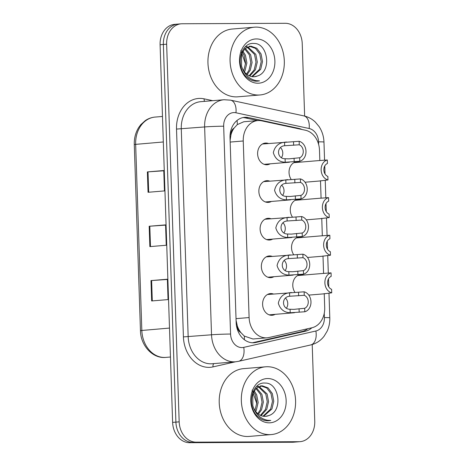 <?xml version="1.0" encoding="UTF-8"?>
<svg xmlns="http://www.w3.org/2000/svg" width="466" height="466" viewBox="0 0 466 466"><rect width="100%" height="100%" fill="white"/><g stroke="black" fill="none" stroke-linecap="round" stroke-linejoin="round"><path stroke-width="0.7" d="M292.467 217.115A10.881 8.668 -94.8 0 1 290.871 205.902A10.881 8.668 -94.8 0 1 298.065 199.378A10.881 8.668 -94.8 0 1 298.607 199.355A10.881 8.668 -94.8 0 1 301.129 199.803M293.72 254.745A10.881 8.668 -94.8 0 1 292.124 243.532A10.881 8.668 -94.8 0 1 299.312 237.008A10.881 8.668 -94.8 0 1 299.859 236.984A10.881 8.668 -94.8 0 1 302.376 237.433M294.966 292.374A10.881 8.668 -94.8 0 1 293.37 281.161A10.881 8.668 -94.8 0 1 300.558 274.637A10.881 8.668 -94.8 0 1 301.106 274.608A10.881 8.668 -94.8 0 1 303.622 275.062M291.221 179.486A10.881 8.668 -94.8 0 1 289.625 168.273A10.881 8.668 -94.8 0 1 296.819 161.749A10.881 8.668 -94.8 0 1 297.36 161.725A10.881 8.668 -94.8 0 1 299.877 162.174M271.393 201.458A10.881 8.668 -94.8 0 1 268.445 202.384A10.881 8.668 -94.8 0 1 267.903 202.407A10.881 8.668 -94.8 0 1 258.88 191.922A10.881 8.668 -94.8 0 1 266.639 180.697A10.881 8.668 -94.8 0 1 267.181 180.674A10.881 8.668 -94.8 0 1 269.697 181.123M272.645 239.087A10.881 8.668 -94.8 0 1 269.692 240.013A10.881 8.668 -94.8 0 1 269.15 240.037A10.881 8.668 -94.8 0 1 260.127 229.552A10.881 8.668 -94.8 0 1 267.886 218.327A10.881 8.668 -94.8 0 1 268.428 218.304A10.881 8.668 -94.8 0 1 270.95 218.752M273.892 276.717A10.881 8.668 -94.8 0 1 270.944 277.643A10.881 8.668 -94.8 0 1 270.397 277.666A10.881 8.668 -94.8 0 1 261.374 267.181A10.881 8.668 -94.8 0 1 269.132 255.956A10.881 8.668 -94.8 0 1 269.68 255.933A10.881 8.668 -94.8 0 1 272.196 256.382M275.138 314.346A10.881 8.668 -94.8 0 1 272.191 315.272A10.881 8.668 -94.8 0 1 271.649 315.296A10.881 8.668 -94.8 0 1 262.626 304.811A10.881 8.668 -94.8 0 1 270.379 293.586A10.881 8.668 -94.8 0 1 270.927 293.563A10.881 8.668 -94.8 0 1 273.443 294.011M270.146 163.828A10.881 8.668 -94.8 0 1 267.199 164.754A10.881 8.668 -94.8 0 1 266.651 164.783A10.881 8.668 -94.8 0 1 257.634 154.293A10.881 8.668 -94.8 0 1 265.387 143.068A10.881 8.668 -94.8 0 1 265.935 143.045A10.881 8.668 -94.8 0 1 268.451 143.499M319.833 160.549L319.49 150.233A20.405 16.252 85.2 0 0 305.376 130.224L261.676 120.834A20.405 16.252 85.2 0 0 258.84 120.537A20.405 16.252 85.2 0 0 257.82 120.578A20.405 16.252 85.2 0 0 243.246 140.982L249.106 317.556A20.405 16.252 85.2 0 0 267.07 337.815A20.405 16.252 85.2 0 0 268.865 337.541L311.929 327.767A20.405 16.252 85.2 0 0 324.709 307.642L324.243 293.597M240.846 332.561A20.405 16.252 -94.8 0 1 237.316 325.961L237.328 326.322A6.804 5.417 85.2 0 0 240.846 332.561L244.312 336.091L252.968 338.998L267.07 337.815M257.82 120.578L243.823 121.748L237.293 124.591L234.066 128.127A6.804 5.417 85.2 0 0 230.967 134.4A20.405 0.775 178.1 0 0 230.128 134.406M230.967 134.4L230.979 134.756A20.405 16.252 -94.8 0 1 234.066 128.127M230.979 134.756L230.111 140.377M236.081 320.363L237.316 325.961M323.573 273.431L322.996 255.974M322.326 235.802L321.75 218.344M321.08 198.178L320.497 180.715M312.214 344.555L314.754 421.252A20.405 16.252 -94.8 0 1 300.186 441.652L296.906 441.925A20.405 16.252 -94.8 0 1 295.887 441.972L192.842 442.426A20.405 16.252 -94.8 0 1 175.898 422.12L163.374 44.474A20.405 16.252 -94.8 0 1 177.948 24.075L174.668 24.348A20.405 16.252 -94.8 0 0 160.094 44.748L172.624 422.394A20.405 16.252 -94.8 0 0 189.569 442.7L292.607 442.246A20.405 16.252 -94.8 0 0 293.627 442.199L296.906 441.925A20.405 16.252 -94.8 0 1 295.887 441.972L192.842 442.426A20.405 16.252 -94.8 0 1 175.898 422.12L163.374 44.474A20.405 16.252 -94.8 0 1 177.948 24.075A20.405 16.252 -94.8 0 1 178.967 24.028M151.66 300.96L168.045 299.591L167.37 279.216L150.984 280.584L151.66 300.96M167.381 279.454L150.984 280.584M148.054 192.283L164.44 190.92L163.764 170.539L147.378 171.907L148.054 192.283M163.776 170.783L147.378 171.907M149.854 246.625L166.245 245.256L165.57 224.88L149.178 226.249L149.854 246.625M165.576 225.119L149.178 226.249M301.863 129.466A20.405 16.252 85.2 0 0 298.712 128.383L248.454 117.583A20.405 16.252 85.2 0 0 245.617 117.286A20.405 16.252 85.2 0 0 244.598 117.333A20.405 16.252 85.2 0 0 230.023 137.732L236.151 322.478A20.405 16.252 85.2 0 0 254.116 342.737A20.405 16.252 85.2 0 0 255.91 342.458L305.44 331.221A20.405 16.252 85.2 0 0 311.87 327.779M300.186 441.652A20.405 16.252 -94.8 0 1 299.16 441.698L196.122 442.152A20.405 16.252 -94.8 0 1 179.177 421.847L166.647 44.2A20.405 16.252 -94.8 0 1 181.222 23.801A20.405 16.252 -94.8 0 1 182.241 23.754L285.285 23.3A20.405 16.252 -94.8 0 1 302.23 43.606L304.636 116.081M307.851 328.693A20.405 16.252 -94.8 0 1 302.16 331.495L252.636 342.731A20.405 16.252 -94.8 0 1 252.467 342.766M242.967 117.572A20.405 16.252 -94.8 0 1 245.174 117.857L257.838 120.578M299.254 144.792L284.662 145.73C276.216 146.295 276.635 158.836 285.093 158.749L288.92 158.854L299.685 157.753A6.804 5.417 85.2 0 0 303.267 151.258A6.804 5.417 85.2 0 0 299.254 144.792L299.137 141.291L262.44 144M299.137 141.291A10.2 8.126 85.2 0 1 305.981 151.246A10.2 8.126 85.2 0 1 299.801 161.259L285.209 162.244C279.146 161.982 275.179 158.795 273.321 152.685C274.771 146.446 278.511 142.963 284.545 142.241L286.491 141.99M299.801 161.259L299.685 157.753M281.54 157.514A6.804 5.417 85.2 0 0 280.584 147.687M319.67 180.977L327.977 179.952A10.2 8.126 85.2 0 1 321.138 169.997A10.2 8.126 85.2 0 1 327.313 159.984L318.994 160.601M327.313 159.984L327.429 163.49A6.804 5.417 85.2 0 0 323.847 169.985A6.804 5.417 85.2 0 0 327.86 176.445L327.977 179.952M300.506 182.422L285.914 183.359C277.468 183.924 277.882 196.466 286.345 196.378L290.167 196.477L300.937 195.382A6.804 5.417 85.2 0 0 304.514 188.887A6.804 5.417 85.2 0 0 300.506 182.422L300.389 178.921L263.686 181.629M300.389 178.921A10.2 8.126 85.2 0 1 307.228 188.876A10.2 8.126 85.2 0 1 301.048 198.883L286.462 199.873C280.392 199.611 276.425 196.425 274.567 190.314C276.018 184.076 279.763 180.592 285.798 179.87L287.738 179.62M301.048 198.883L300.937 195.382M282.792 195.138A6.804 5.417 85.2 0 0 281.831 185.317M301.752 220.051L287.161 220.989C278.715 221.548 279.128 234.095 287.592 234.008L291.413 234.107L302.184 233.012A6.804 5.417 85.2 0 0 305.766 226.517A6.804 5.417 85.2 0 0 301.752 220.051L301.636 216.55L264.938 219.253M301.636 216.55A10.2 8.126 85.2 0 1 308.475 226.505A10.2 8.126 85.2 0 1 302.3 236.512L287.708 237.497C281.639 237.241 277.678 234.054 275.814 227.944C277.264 221.7 281.01 218.222 287.044 217.494L288.99 217.249M302.3 236.512L302.184 233.012M284.039 232.767A6.804 5.417 85.2 0 0 283.083 222.946M302.999 257.681L288.407 258.618C279.961 259.178 280.381 271.725 288.838 271.637L292.665 271.736L303.43 270.641A6.804 5.417 85.2 0 0 307.012 264.14A6.804 5.417 85.2 0 0 302.999 257.681L302.883 254.18L266.185 256.882M302.883 254.18A10.2 8.126 85.2 0 1 309.721 264.129A10.2 8.126 85.2 0 1 303.547 274.142L288.955 275.126C282.891 274.87 278.924 271.684 277.066 265.573C278.517 259.329 282.256 255.851 288.291 255.123L290.236 254.879M303.547 274.142L303.43 270.641M285.285 270.397A6.804 5.417 85.2 0 0 284.33 260.576M304.251 295.31L289.654 296.248C281.208 296.807 281.627 309.354 290.091 309.267L293.912 309.366L304.677 308.271A6.804 5.417 85.2 0 0 308.259 301.77A6.804 5.417 85.2 0 0 304.251 295.31L304.135 291.809L267.432 294.512M304.135 291.809A10.2 8.126 85.2 0 1 310.973 301.758A10.2 8.126 85.2 0 1 304.793 311.771L290.202 312.756C284.138 312.5 280.171 309.313 278.313 303.197C279.763 296.959 283.509 293.475 289.543 292.753L291.483 292.508M304.793 311.771L304.677 308.271M286.532 308.026A6.804 5.417 85.2 0 0 285.576 298.205M320.923 218.606L329.223 217.575A10.2 8.126 85.2 0 1 322.385 207.626A10.2 8.126 85.2 0 1 328.559 197.613L320.247 198.231M328.559 197.613L328.676 201.114A6.804 5.417 85.2 0 0 325.099 207.615A6.804 5.417 85.2 0 0 329.107 214.075L329.223 217.575M322.169 256.236L330.47 255.205A10.2 8.126 85.2 0 1 323.631 245.256A10.2 8.126 85.2 0 1 329.812 235.243L321.493 235.86M329.812 235.243L329.928 238.743A6.804 5.417 85.2 0 0 326.346 245.238A6.804 5.417 85.2 0 0 330.359 251.704L330.47 255.205M323.416 293.865L331.722 292.834A10.2 8.126 85.2 0 1 324.884 282.879A10.2 8.126 85.2 0 1 331.058 272.872L322.74 273.484M331.058 272.872L331.175 276.373A6.804 5.417 85.2 0 0 327.592 282.868A6.804 5.417 85.2 0 0 331.606 289.334L331.722 292.834M258.321 95.035A34.006 27.086 -94.8 0 1 230.128 62.263A34.006 27.086 -94.8 0 1 254.372 27.191A34.006 27.086 -94.8 0 1 256.073 27.115A34.006 27.086 -94.8 0 1 284.266 59.887A34.006 27.086 -94.8 0 1 260.022 94.965A34.006 27.086 -94.8 0 1 258.321 95.035M260.022 94.965L237.899 96.806A34.006 27.086 -94.8 0 1 236.198 96.881A34.006 27.086 -94.8 0 1 208.005 64.11A34.006 27.086 -94.8 0 1 232.243 29.038L254.372 27.191M251.727 76.599L259.376 69.434L261.199 61.71L259.737 54.004L255.496 48.371L249.665 46.303M252.368 76.698L260.68 69.323L262.504 61.599L261.036 53.899L256.795 48.26L251.034 46.192L245.093 48.505L241.539 53.846L241.539 66.003A15.372 12.244 -94.8 0 0 253.609 76.774A15.372 12.244 -94.8 0 0 254.378 76.739A15.372 12.244 -94.8 0 0 257.407 75.987C272.231 71.706 267.886 42.907 253.993 43.472C240.025 41.864 234.771 68.071 247.359 77.682C250.19 80.024 253.265 81.195 256.58 81.206L259.51 80.851L256.218 80.665C248.827 79.045 243.934 74.158 241.539 66.003M249.135 75.748L254.174 69.865L255.997 62.147L254.535 54.44L247.12 47.13M246.45 46.955L245.431 46.786M249.788 76.034L255.473 69.754L257.296 62.036L255.834 54.33L247.749 46.845M247.079 46.722L245.594 46.629M246.473 74.018L248.972 70.302L250.79 62.578L249.327 54.872L244.65 48.913M247.143 74.548L250.271 70.191L252.094 62.473L250.632 54.767L245.256 48.365M243.712 70.849L245.588 63.015L244.126 55.308L242.297 52.134M244.417 71.846L245.069 70.622L246.887 62.904L245.425 55.198L242.868 51.138M256.463 38.928A22.176 17.661 -94.8 0 1 274.882 60.999A22.176 17.661 -94.8 0 1 257.931 83.222A22.176 17.661 -94.8 0 1 239.512 61.157A22.176 17.661 -94.8 0 1 256.463 38.928M240.829 50.555L245.547 63.947M254.279 76.744L257.407 75.987M257.517 81.166L259.51 80.851M269.587 434.644A34.006 27.086 -94.8 0 1 241.394 401.873A34.006 27.086 -94.8 0 1 265.637 366.8A34.006 27.086 -94.8 0 1 267.338 366.725A34.006 27.086 -94.8 0 1 295.531 399.502A34.006 27.086 -94.8 0 1 271.288 434.574A34.006 27.086 -94.8 0 1 269.587 434.644M271.288 434.574L249.164 436.415A34.006 27.086 -94.8 0 1 247.463 436.491A34.006 27.086 -94.8 0 1 219.27 403.719A34.006 27.086 -94.8 0 1 243.508 368.647L265.637 366.8M262.993 416.208L270.647 409.043L272.464 401.319L271.002 393.613L266.762 387.98L260.931 385.912M263.639 416.307L271.946 408.932L273.769 401.209L272.301 393.508L268.061 387.869L262.3 385.801L256.358 388.114L252.805 393.455L252.805 405.612A15.372 12.244 -94.8 0 0 264.874 416.383A15.372 12.244 -94.8 0 0 265.643 416.348A15.372 12.244 -94.8 0 0 268.678 415.596C283.497 411.315 279.151 382.516 265.259 383.081C251.29 381.473 246.036 407.68 258.624 417.291C261.455 419.633 264.531 420.804 267.845 420.815L270.775 420.46L267.484 420.274C260.092 418.654 255.199 413.767 252.805 405.612M260.401 415.357L265.439 409.474L267.263 401.756L265.801 394.05L258.385 386.739M257.715 386.564L256.696 386.396M261.053 415.643L266.744 409.364L268.562 401.645L267.1 393.939L259.014 386.454M258.35 386.331L256.859 386.238M257.739 413.627L260.238 409.911L262.061 402.187L260.593 394.481L255.916 388.522M258.409 414.158L261.537 409.8L263.36 402.082L261.898 394.376L256.521 387.974M254.978 410.459L256.853 402.624L255.391 394.918L253.562 391.743M255.683 411.455L256.335 410.237L258.158 402.513L256.69 394.807L254.133 390.747M267.729 378.538A22.176 17.661 -94.8 0 1 286.147 400.609A22.176 17.661 -94.8 0 1 269.197 422.831A22.176 17.661 -94.8 0 1 250.778 400.766A22.176 17.661 -94.8 0 1 267.729 378.538M252.094 390.164L256.813 403.556M265.544 416.354L268.678 415.596M268.783 420.775L270.775 420.46M244.376 339.726A20.405 12.256 -102.8 0 0 244.312 336.091M237.293 124.591A20.405 11.988 -77.9 0 0 237.054 120.455M306.308 329.788A20.405 12.256 -102.8 0 0 306.459 329.008M237.328 326.322A20.405 0.775 178.1 0 0 236.571 326.322M230.169 142.072L243.246 140.982M236.023 318.651L249.106 317.556M163.321 141.973L134.278 144.483C134.115 138.099 135.629 132.379 138.821 127.317L140.814 124.643L145.287 120.601C148.299 118.556 151.561 117.385 155.085 117.077A27.203 21.669 85.2 0 0 135.653 144.279L141.827 330.388A27.203 21.669 85.2 0 0 165.78 357.399C152.819 358.878 140.581 345.609 140.452 330.586L169.49 328.076M172.624 422.394L179.177 421.847M189.569 442.7L196.122 442.152M160.094 44.748L166.647 44.2M292.607 442.246L299.16 441.698M150.489 246.572L149.813 226.196M148.689 192.231L148.013 171.861M152.295 300.908L151.619 280.538M318.662 144.571L318.569 141.845A13.601 10.835 85.2 0 0 309.162 128.505L235.959 112.778A13.601 10.835 85.2 0 0 234.072 112.58A13.601 10.835 85.2 0 0 223.674 126.21L230.571 334.052A13.601 10.835 85.2 0 0 241.866 347.589A13.601 10.835 85.2 0 0 243.741 347.374L315.878 331.006A13.601 10.835 85.2 0 0 324.4 317.585L324.26 313.303M230.571 334.052A13.601 0.518 -1.9 0 0 211.529 334.786L204.632 126.944A27.203 21.669 -94.8 0 1 224.064 99.736L200.706 101.687A27.203 21.669 85.2 0 0 181.274 128.89L188.171 336.732A27.203 21.669 85.2 0 0 210.766 363.806A27.203 21.669 85.2 0 0 212.123 363.748L235.481 361.797A27.203 21.669 -94.8 0 1 234.124 361.855A27.203 21.669 -94.8 0 1 211.529 334.786L183.412 336.912L176.515 129.076L204.632 126.944A13.601 0.518 -1.9 0 1 223.674 126.21M235.481 361.797L238.557 361.325A13.601 8.172 -102.8 0 0 243.741 347.374M176.515 129.076A30.605 24.378 -94.8 0 1 199.908 98.402A30.605 24.378 -94.8 0 1 204.16 98.844L212.712 100.685M235.499 361.797L213.049 366.888A30.605 24.378 -94.8 0 1 183.412 336.912M213.049 366.888A3.402 2.045 77.2 0 1 213.906 363.597M204.621 101.361A3.402 1.998 102.1 0 1 204.16 98.844M238.557 361.325L310.694 344.951A13.601 8.172 -102.8 0 0 315.878 331.006M324.4 317.585A13.601 0.518 -1.9 0 1 329.8 317.818L328.979 293.062M318.569 141.845A13.601 0.518 -1.9 0 1 323.969 142.078C323.759 136.416 322.134 131.261 319.099 126.601L315.365 122.121C312.057 118.947 308.207 116.867 303.826 115.888L230.623 100.161A13.601 7.992 -77.9 0 1 235.959 112.778M309.162 128.505A13.601 7.992 -77.9 0 0 303.826 115.888M245.174 117.857L248.454 117.583M297.343 128.494L298.712 128.383M302.16 331.495L305.44 331.221M252.636 342.731L255.91 342.458M285.209 162.244L285.093 158.749M284.662 145.73L284.545 142.241M293.638 145.264L293.522 141.763M294.18 161.725L294.063 158.224M286.462 199.873L286.345 196.378M285.914 183.359L285.798 179.87M294.885 182.893L294.768 179.387M295.432 199.355L295.316 195.848M287.708 237.497L287.592 234.008M287.161 220.989L287.044 217.494M296.131 220.523L296.015 217.016M296.679 236.984L296.562 233.478M288.955 275.126L288.838 271.637M288.407 258.618L288.291 255.123M297.378 258.152L297.267 254.646M297.925 274.614L297.809 271.107M290.202 312.756L290.091 309.267M289.654 296.248L289.543 292.753M298.63 295.776L298.514 292.275M299.178 312.237L299.061 308.737M140.452 330.586L134.278 144.483M165.78 357.399L170.451 357.008M155.085 117.077L162.471 116.459M230.623 100.161L224.064 99.736M181.222 23.801L177.948 24.075M310.694 344.951C316.134 343.64 320.608 340.722 324.115 336.202L327.138 331.198C329.06 326.986 329.945 322.53 329.8 317.818M328.775 286.875L328.507 278.854M328.314 273.099L327.726 255.438M327.522 249.246L327.26 241.225M327.068 235.47L326.48 217.808M326.276 211.616L326.008 203.601M325.821 197.84L325.233 180.179M325.029 173.987L324.761 165.972M324.569 160.211L323.969 142.078M289.45 162.22L264.135 164.329M319.181 160.566L293.865 162.675M319.612 181L305.026 182.218M290.702 199.844L265.381 201.959M291.949 237.474L266.634 239.588M293.196 275.103L267.88 277.218M294.448 312.733L269.127 314.847M320.433 198.196L295.118 200.304M320.864 218.63L306.273 219.847M321.68 235.819L296.364 237.934M322.111 256.259L307.519 257.477M322.926 273.449L297.611 275.563M323.357 293.889L308.772 295.106M250.312 46.221L249.013 46.332M261.577 385.831L260.278 385.941"/></g></svg>
